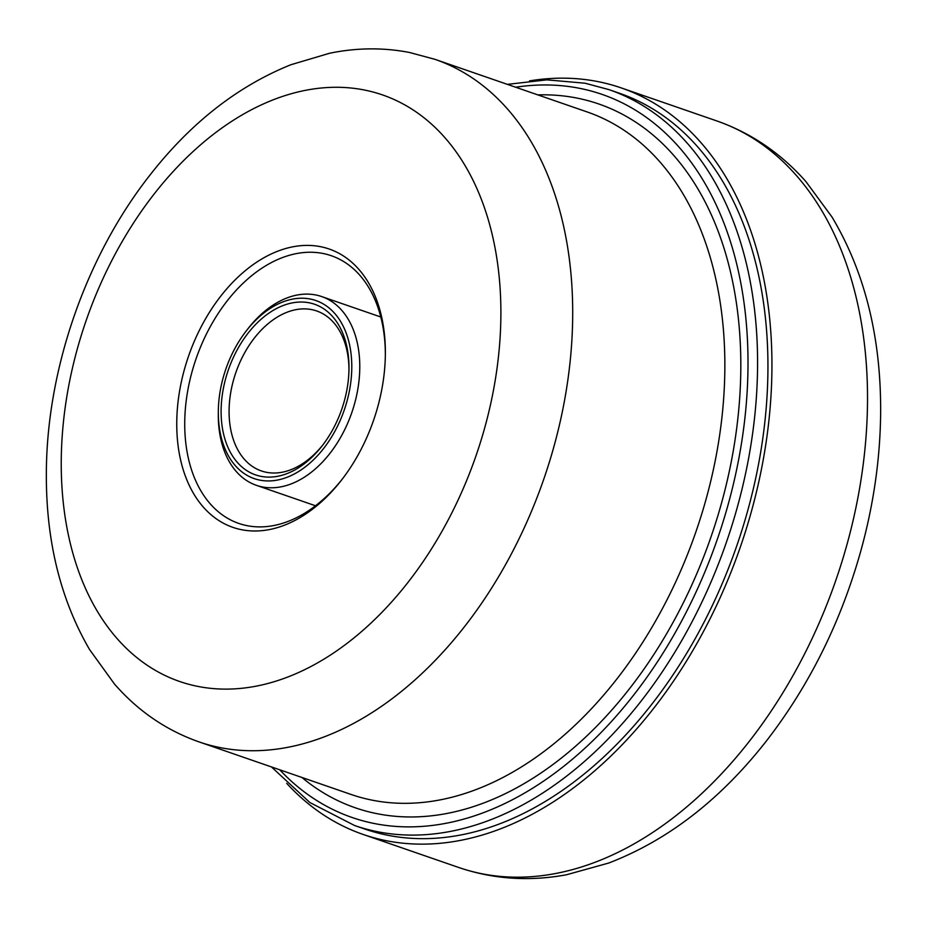 <?xml version="1.0" encoding="UTF-8"?>
<svg xmlns="http://www.w3.org/2000/svg" width="927" height="927" viewBox="0 0 927 927"><rect width="100%" height="100%" fill="white"/><g stroke="black" fill="none" stroke-linecap="round" stroke-linejoin="round"><path stroke-width="1.39" d="M322.955 444.798A84.635 56.269 109.1 0 1 266.466 472.307A84.635 56.269 109.1 0 1 261.379 470.939A84.635 56.269 109.1 0 1 233.5 380.116A84.635 56.269 109.1 0 1 311.599 309.595A84.635 56.269 109.1 0 1 316.686 310.962A84.635 56.269 109.1 0 1 348.969 369.537M260.985 476.351A90.278 60.023 109.1 0 1 225.817 378.019A90.278 60.023 109.1 0 1 309.12 302.793A90.278 60.023 109.1 0 1 348.981 368.158A90.278 60.023 109.1 0 1 344.288 401.124A90.278 60.023 109.1 0 1 322.109 445.899A90.278 60.023 109.1 0 1 260.985 476.351M346.872 401.634A94.218 62.654 -70.9 0 0 326.443 305.98A94.218 62.654 -70.9 0 0 246.362 330.777A94.218 62.654 -70.9 0 0 223.222 377.509A94.218 62.654 -70.9 0 0 218.32 411.924A94.218 62.654 -70.9 0 0 272.04 480.8A94.218 62.654 -70.9 0 0 346.872 401.634M218.32 411.924L218.297 414.636A99.861 66.396 -70.9 0 0 256.408 485.331A99.861 66.396 -70.9 0 0 354.566 403.732A99.861 66.396 -70.9 0 0 321.657 296.559A99.861 66.396 -70.9 0 0 248.03 328.633L246.362 330.777M342.364 478.992A141.622 94.16 109.1 0 1 247.3 525.702A141.622 94.16 109.1 0 1 238.784 523.419A141.622 94.16 109.1 0 1 192.121 371.437A141.622 94.16 109.1 0 1 322.805 253.442A141.622 94.16 109.1 0 1 331.321 255.725A141.622 94.16 109.1 0 1 385.354 354.635M241.808 529.757A147.254 97.914 109.1 0 1 184.438 369.34A147.254 97.914 109.1 0 1 320.325 246.64A147.254 97.914 109.1 0 1 385.365 353.268A147.254 97.914 109.1 0 1 377.695 407.046A147.254 97.914 109.1 0 1 341.53 480.082A147.254 97.914 109.1 0 1 241.808 529.757M619.352 93.221A389.305 258.853 109.1 0 1 747.625 510.997A389.305 258.853 109.1 0 1 364.971 829.109L354.624 825.528A389.305 258.853 -70.9 0 0 378.019 831.82A389.305 258.853 -70.9 0 0 737.266 507.417A389.305 258.853 -70.9 0 0 608.993 89.641L619.352 93.221M286.698 783.327A394.948 262.608 -70.9 0 0 363.129 834.439A394.948 262.608 -70.9 0 0 388.239 841.079A394.948 262.608 -70.9 0 0 746.432 528.425A394.948 262.608 -70.9 0 0 621.194 87.891A394.948 262.608 -70.9 0 0 596.084 81.252A394.948 262.608 -70.9 0 0 529.514 80.892M484.694 427.915A310.313 206.327 -70.9 0 0 363.79 89.896A310.313 206.327 -70.9 0 0 77.439 348.471A310.313 206.327 -70.9 0 0 198.343 686.501A310.313 206.327 -70.9 0 0 484.694 427.915M198.946 741.867A361.101 240.093 -70.9 0 0 220.649 747.695A361.101 240.093 -70.9 0 0 553.859 446.814A361.101 240.093 -70.9 0 0 434.89 59.305L587.034 111.9A361.101 240.093 109.1 0 1 706.015 499.41A361.101 240.093 109.1 0 1 372.805 800.291A361.101 240.093 109.1 0 1 351.09 794.462L198.946 741.867C166.188 730.325 138.019 711.032 114.438 683.987L89.513 649.479C60.44 599.387 46.06 540.881 46.35 473.952C46.466 370.313 85.504 257.382 149.409 175.794C190.255 123.303 237.393 86.292 290.811 64.763L329.525 53.268C356.536 47.694 383.152 47.428 409.363 52.445L434.89 59.305M537.834 94.89A372.376 247.602 109.1 0 1 721.38 503.604A372.376 247.602 109.1 0 1 301.889 777.452M279.711 769.781A382.538 254.357 -70.9 0 0 375.053 823.663A382.538 254.357 -70.9 0 0 728.043 504.902A382.538 254.357 -70.9 0 0 579.004 88.204A382.538 254.357 -70.9 0 0 515.655 87.219M458.726 867.487C493.257 879.213 529.155 881.647 566.409 874.787L608.691 863.049C668.263 840.14 721.032 799.178 767.023 740.175C810.105 684.23 841.531 620.545 861.322 549.12C873.918 502.944 880.36 457.046 880.65 411.449C880.917 336.652 864.706 271.843 832.006 217.034L806.003 181.692C780.94 153.279 751.194 133.036 716.791 120.927A394.948 262.608 109.1 0 1 847.463 542.758A394.948 262.608 109.1 0 1 483.836 874.126A394.948 262.608 109.1 0 1 458.726 867.487L363.129 834.439M256.408 485.331L315.528 505.771M321.657 296.559L380.777 316.999M354.624 825.528L309.827 802.504L271.449 766.93M507.393 84.369L546.86 79.861L585.088 83.21L608.993 89.641M716.791 120.927L621.194 87.891"/></g></svg>
